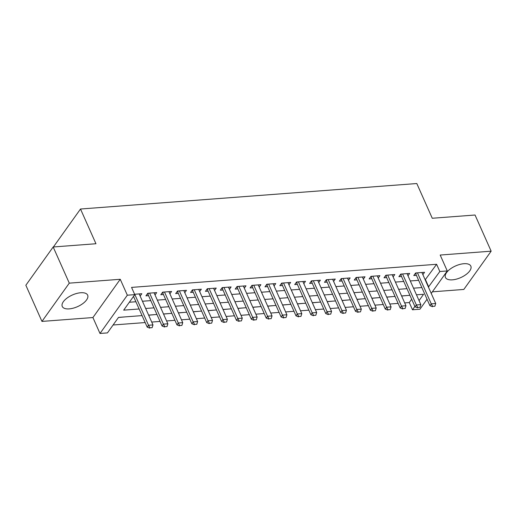 <?xml version="1.0" encoding="UTF-8"?>
<svg xmlns="http://www.w3.org/2000/svg" width="517" height="517" viewBox="0 0 517 517"><rect width="100%" height="100%" fill="white"/><g stroke="black" fill="none" stroke-linecap="round" stroke-linejoin="round"><path stroke-width="0.78" d="M69.2 308.882A13.901 6.372 156 0 0 82.862 303.563A13.901 6.372 156 0 0 87.657 295.162A13.901 6.372 156 0 0 80.723 292.745A13.901 6.372 156 0 0 67.061 298.063A13.901 6.372 156 0 0 62.266 306.465A13.901 6.372 156 0 0 69.2 308.882M452.375 279.846A13.901 6.372 156 0 0 466.037 274.527A13.901 6.372 156 0 0 470.838 266.126A13.901 6.372 156 0 0 463.904 263.709A13.901 6.372 156 0 0 450.236 269.027A13.901 6.372 156 0 0 445.441 277.429A13.901 6.372 156 0 0 452.375 279.846M142.065 315.603L118.522 317.386L107.446 332.896L100.001 333.465L127.337 295.201L134.775 294.638L123.692 310.148L139.118 308.979M92.918 317.548L120.248 279.283L69.284 283.148L53.18 246.984L25.85 285.248L41.955 321.412L92.918 317.548L100.001 333.465M432.361 291.827L463.82 289.442L491.15 251.178L440.187 255.043L447.27 270.953L431.23 293.404M427.055 299.246L419.94 309.218L412.495 309.78L414.88 306.445M404.688 302.897L409.277 302.548L412.495 309.78M113.087 324.993L145.167 322.563M151.72 322.065L160.05 321.432M166.597 320.941L174.927 320.307M181.48 319.81L189.81 319.183M196.363 318.685L204.687 318.052M211.24 317.554L219.57 316.927M226.123 316.43L234.453 315.797M241.006 315.299L249.33 314.672M255.883 314.174L264.213 313.541M270.766 313.043L279.096 312.417M285.642 311.919L293.973 311.286M300.526 310.788L308.856 310.161M315.409 309.664L323.732 309.03M330.285 308.533L338.616 307.906M345.169 307.408L353.499 306.775M360.045 306.277L368.375 305.65M374.928 305.153L383.259 304.519M389.812 304.022L398.135 303.395M69.284 283.148L41.955 321.412M53.18 246.984L95.962 243.74L80.503 209.023L416.805 183.535L432.264 218.258L475.045 215.014L491.15 251.178M140.146 296.067L141.826 293.714L134.607 294.263M155.022 294.942L156.703 292.59L147.778 293.262L145.93 295.847L148.566 295.653M169.906 293.811L171.586 291.459L162.655 292.137L160.813 294.722L163.45 294.522M184.789 292.687L186.469 290.334L177.538 291.006L175.69 293.598L178.326 293.397M199.665 291.556L201.346 289.203L192.421 289.882L190.573 292.467L193.209 292.267M214.549 290.431L216.229 288.079L207.298 288.751L205.449 291.342L208.093 291.142M229.425 289.3L231.105 286.948L222.181 287.626L220.332 290.211L222.969 290.011M244.308 288.176L245.989 285.823L237.057 286.496L235.216 289.087L237.852 288.887M259.191 287.045L260.872 284.693L251.941 285.371L250.092 287.956L252.729 287.756M274.068 285.92L275.748 283.568L266.824 284.247L264.975 286.832L267.612 286.631M288.951 284.789L290.632 282.437L281.7 283.116L279.852 285.701L282.495 285.5M303.828 283.665L305.508 281.313L296.584 281.991L294.735 284.576L297.372 284.376M318.711 282.534L320.391 280.182L311.46 280.86L309.618 283.445L312.255 283.245M333.594 281.41L335.274 279.057L326.343 279.736L324.495 282.321L327.138 282.12M348.471 280.279L350.151 277.926L341.226 278.605L339.378 281.19L342.015 280.99M363.354 279.154L365.034 276.802L356.103 277.48L354.261 280.065L356.898 279.865M378.237 278.023L379.911 275.671L370.986 276.349L369.138 278.934L371.775 278.734M393.114 276.899L394.794 274.546L385.869 275.225L384.021 277.81L386.658 277.61M407.997 275.768L409.677 273.415L400.746 274.094L398.898 276.679L401.541 276.479M407.894 295.459L401.638 296.034M393.01 296.584L386.755 297.165M378.127 297.714L371.872 298.29M363.251 298.839L356.995 299.421M348.368 299.97L342.112 300.545M333.484 301.094L327.235 301.676M318.608 302.225L312.352 302.8M303.725 303.35L297.469 303.931M288.848 304.481L282.592 305.056M273.965 305.605L267.709 306.187M259.082 306.736L252.832 307.311M244.205 307.861L237.949 308.442M229.322 308.992L223.066 309.567M214.445 310.116L208.189 310.698M199.562 311.247L193.306 311.822M184.679 312.371L178.423 312.953M169.802 313.502L163.546 314.077M154.919 314.627L148.663 315.208M140.036 315.758L131.234 316.423M409.277 302.548L411.661 299.214M125.282 316.876L118.445 317.496M425.181 279.826L436.606 264.284L131.557 287.4L134.775 294.638M129.34 302.245L135.9 301.747M142.453 301.249L150.777 300.616M157.33 300.118L165.66 299.492M172.213 298.994L180.543 298.361M187.096 297.863L195.42 297.236M201.973 296.739L210.303 296.105M216.856 295.608L225.179 294.981M231.732 294.483L240.062 293.85M246.615 293.352L254.946 292.725M261.499 292.228L269.822 291.594M276.375 291.103L284.705 290.47M291.258 289.972L299.589 289.339M306.135 288.848L314.465 288.215M321.018 287.717L329.348 287.084M335.901 286.592L344.225 285.959M350.778 285.462L359.108 284.828M365.661 284.337L373.991 283.704M380.538 283.206L388.868 282.573M395.421 282.082L403.751 281.448M410.304 280.951L418.628 280.317M422.874 274.643L424.554 272.291L415.629 272.97L413.781 275.555L416.418 275.354M133.218 296.816L133.69 296.777M80.503 209.023L53.4 246.964M120.248 279.283L127.337 295.201M436.606 264.284L439.831 271.515L447.27 270.953M419.054 300.603L423.578 294.27L416.469 294.806M409.916 295.304L401.593 295.937M395.04 296.435L386.71 297.062M380.157 297.559L371.833 298.193M365.28 298.69L356.95 299.317M350.397 299.815L342.067 300.448M335.514 300.946L327.19 301.573M320.637 302.07L312.307 302.703M305.754 303.201L297.424 303.828M290.877 304.326L282.547 304.959M275.994 305.457L267.664 306.083M261.111 306.581L252.787 307.214M246.234 307.705L237.904 308.339M231.351 308.836L223.021 309.47M216.474 309.961L208.144 310.594M201.591 311.092L193.261 311.725M186.708 312.216L178.384 312.85M171.831 313.347L163.501 313.981M156.948 314.472L148.618 315.105M428.406 287.058L439.831 271.515M145.671 308.481L154.001 307.848M160.554 307.356L168.878 306.723M175.431 306.226L183.761 305.599M190.314 305.101L198.644 304.468M205.191 303.97L213.521 303.343M220.074 302.846L228.404 302.212M234.957 301.715L243.281 301.088M249.834 300.59L258.164 299.957M264.717 299.459L273.047 298.832M279.6 298.335L287.924 297.702M294.477 297.204L302.807 296.577M309.36 296.079L317.684 295.446M324.237 294.948L332.567 294.322M339.12 293.824L347.45 293.191M354.003 292.693L362.327 292.066M368.879 291.569L377.21 290.935M383.763 290.438L392.093 289.811M398.639 289.313L406.969 288.68M413.522 288.182L421.853 287.555M425.53 279.8L428.748 287.032M432.658 306.4L434.887 306.232L432.658 306.4L431.256 303.828L429.924 305.689L415.758 273.861A1.784 1.247 35.5 0 0 415.494 273.428L415.39 273.299M421.917 272.491L435.721 303.492L431.256 303.828L417.452 272.827M434.887 306.232L435.721 303.492M429.924 305.689L432.432 306.71M417.775 307.525L420.004 307.356L417.775 307.525L416.372 304.952L415.048 306.82L400.875 274.992A1.784 1.247 35.5 0 0 400.61 274.559L400.507 274.43M407.034 273.616L420.838 304.616L416.372 304.952L402.575 273.958M420.004 307.356L420.838 304.616M415.048 306.82L417.555 307.835M402.892 308.655L405.128 308.487L402.892 308.655L401.496 306.083L400.164 307.945L385.992 276.117A1.784 1.247 35.5 0 0 385.727 275.684L385.63 275.555M392.157 274.747L405.961 305.747L401.496 306.083L387.692 275.083M405.128 308.487L405.961 305.747M400.164 307.945L402.672 308.966M388.015 309.78L390.245 309.612L388.015 309.78L386.613 307.208L385.281 309.076L371.116 277.248A1.784 1.247 35.5 0 0 370.851 276.815L370.747 276.685M377.274 275.871L391.078 306.872L386.613 307.208L372.809 276.214M390.245 309.612L391.078 306.872M385.281 309.076L387.789 310.09M373.132 310.911L375.361 310.743L373.132 310.911L371.736 308.339L370.405 310.2L356.232 278.372A1.784 1.247 35.5 0 0 355.967 277.939L355.864 277.81M362.398 277.002L376.195 308.003L371.736 308.339L357.932 277.338M375.361 310.743L376.195 308.003M370.405 310.2L372.912 311.221M358.249 312.035L360.485 311.867L358.249 312.035L356.853 309.463L355.522 311.324L341.356 279.503A1.784 1.247 35.5 0 0 341.091 279.07L340.987 278.941M347.514 278.127L361.318 309.127L356.853 309.463L343.049 278.469M360.485 311.867L361.318 309.127M355.522 311.324L358.029 312.346M343.372 313.166L345.602 312.998L343.372 313.166L341.97 310.594L340.645 312.455L326.473 280.628A1.784 1.247 35.5 0 0 326.208 280.195L326.104 280.065M332.631 279.258L346.435 310.258L341.97 310.594L328.172 279.594M345.602 312.998L346.435 310.258M340.645 312.455L343.152 313.476M328.489 314.291L330.725 314.123L328.489 314.291L327.093 311.719L325.762 313.58L311.589 281.759A1.784 1.247 35.5 0 0 311.324 281.326L311.221 281.196M317.755 280.382L331.552 311.383L327.093 311.719L313.289 280.725M330.725 314.123L331.552 311.383M325.762 313.58L328.269 314.601M313.612 315.422L315.842 315.254L313.612 315.422L312.21 312.85L310.879 314.711L296.713 282.883A1.784 1.247 35.5 0 0 296.448 282.45L296.344 282.321M302.872 281.513L316.675 312.514L312.21 312.85L298.406 281.849M315.842 315.254L316.675 312.514M310.879 314.711L313.386 315.732M298.729 316.546L300.959 316.378L298.729 316.546L297.327 313.974L296.002 315.835L281.83 284.014A1.784 1.247 35.5 0 0 281.565 283.581L281.461 283.452M287.995 282.637L301.792 313.638L297.327 313.974L283.529 282.98M300.959 316.378L301.792 313.638M296.002 315.835L298.509 316.856M283.846 317.677L286.082 317.509L283.846 317.677L282.45 315.105L281.119 316.966L266.953 285.138A1.784 1.247 35.5 0 0 266.682 284.705L266.585 284.576M273.112 283.768L286.916 314.769L282.45 315.105L268.646 284.104M286.082 317.509L286.916 314.769M281.119 316.966L283.626 317.987M268.969 318.802L271.199 318.634L268.969 318.802L267.567 316.23L266.236 318.091L252.07 286.269A1.784 1.247 35.5 0 0 251.805 285.836L251.701 285.707M258.229 284.893L272.032 315.893L267.567 316.23L253.769 285.235M271.199 318.634L272.032 315.893M266.236 318.091L268.743 319.112M254.086 319.933L256.322 319.764L254.086 319.933L252.69 317.36L251.359 319.222L237.187 287.394A1.784 1.247 35.5 0 0 236.922 286.961L236.818 286.832M243.352 286.024L257.149 317.024L252.69 317.36L238.886 286.36M256.322 319.764L257.149 317.024M251.359 319.222L253.866 320.243M239.209 321.057L241.439 320.889L239.209 321.057L237.807 318.485L236.476 320.346L222.31 288.525A1.784 1.247 35.5 0 0 222.045 288.092L221.942 287.963M228.469 287.148L242.273 318.149L237.807 318.485L224.003 287.491M241.439 320.889L242.273 318.149M236.476 320.346L238.983 321.367M224.326 322.188L226.556 322.02L224.326 322.188L222.924 319.616L221.599 321.477L207.427 289.649A1.784 1.247 35.5 0 0 207.162 289.216L207.058 289.087M213.592 288.279L227.39 319.28L222.924 319.616L209.127 288.615M226.556 322.02L227.39 319.28M221.599 321.477L224.107 322.498M209.443 323.312L211.679 323.144L209.443 323.312L208.047 320.74L206.716 322.602L192.544 290.78A1.784 1.247 35.5 0 0 192.279 290.347L192.182 290.218M198.709 289.404L212.513 320.404L208.047 320.74L194.243 289.746M211.679 323.144L212.513 320.404M206.716 322.602L209.223 323.623M194.566 324.443L196.796 324.275L194.566 324.443L193.164 321.871L191.833 323.732L177.667 291.905A1.784 1.247 35.5 0 0 177.402 291.472L177.299 291.342M183.826 290.535L197.63 321.529L193.164 321.871L179.367 290.871M196.796 324.275L197.63 321.529M191.833 323.732L194.34 324.754M179.683 325.568L181.913 325.4L179.683 325.568L178.287 322.996L176.956 324.857L162.784 293.036A1.784 1.247 35.5 0 0 162.519 292.603L162.416 292.473M168.949 291.659L182.747 322.66L178.287 322.996L164.484 292.002M181.913 325.4L182.747 322.66M176.956 324.857L179.464 325.878M164.8 326.699L167.036 326.531L164.8 326.699L163.404 324.127L162.073 325.988L147.907 294.16A1.784 1.247 35.5 0 0 147.642 293.727L147.539 293.598M154.066 292.79L167.87 323.784L163.404 324.127L149.6 293.126M167.036 326.531L167.87 323.784M162.073 325.988L164.58 327.009M149.924 327.823L152.153 327.655L149.924 327.823L148.521 325.251L147.196 327.112L133.515 296.396M139.183 293.914L152.987 324.915L148.521 325.251L134.724 294.257M152.153 327.655L152.987 324.915M147.196 327.112L149.704 328.133M415.836 272.95L415.494 273.428M416.443 272.905L415.758 273.861M400.953 274.081L400.61 274.559M401.56 274.036L400.875 274.992M386.07 275.206L385.727 275.684M386.677 275.16L385.992 276.117M371.193 276.337L370.851 276.815M371.801 276.291L371.116 277.248M356.31 277.461L355.967 277.939M356.917 277.416L356.232 278.372M341.433 278.592L341.091 279.07M342.041 278.547L341.356 279.503M326.55 279.716L326.208 280.195M327.158 279.671L326.473 280.628M311.667 280.847L311.324 281.326M312.274 280.796L311.589 281.759M296.79 281.972L296.448 282.45M297.398 281.927L296.713 282.883M281.907 283.103L281.565 283.581M282.515 283.051L281.83 284.014M267.024 284.227L266.682 284.705M267.632 284.182L266.953 285.138M252.147 285.358L251.805 285.836M252.755 285.306L252.07 286.269M237.264 286.483L236.922 286.961M237.872 286.437L237.187 287.394M222.388 287.614L222.045 288.092M222.995 287.562L222.31 288.525M207.504 288.738L207.162 289.216M208.112 288.693L207.427 289.649M192.621 289.869L192.279 290.347M193.229 289.817L192.544 290.78M177.745 290.993L177.402 291.472M178.352 290.948L177.667 291.905M162.861 292.124L162.519 292.603M163.469 292.073L162.784 293.036M147.985 293.249L147.642 293.727M148.592 293.204L147.907 294.16"/></g></svg>
